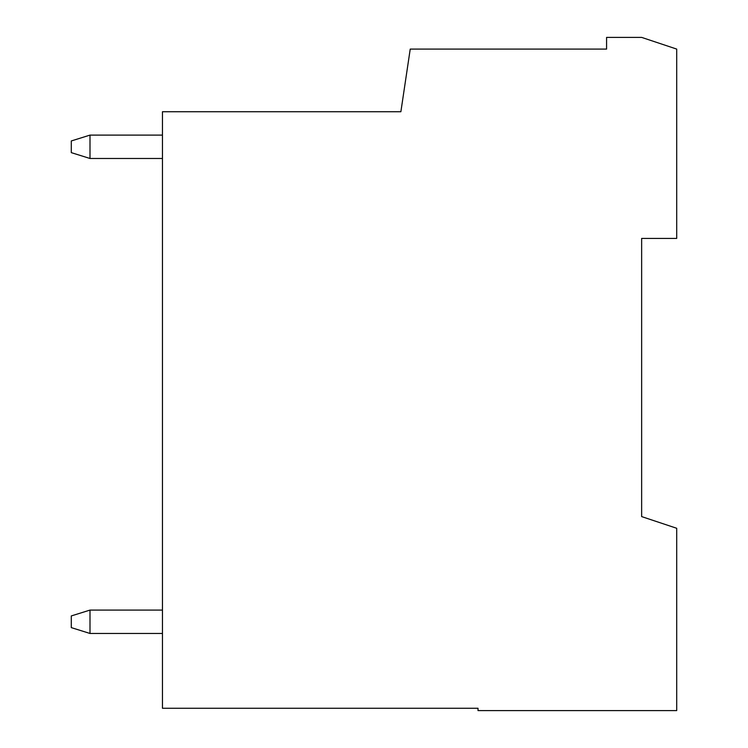 <?xml version="1.0" encoding="UTF-8"?>
<svg xmlns="http://www.w3.org/2000/svg" width="748" height="748" viewBox="0 0 748 748"><rect width="100%" height="100%" fill="white"/><g stroke="black" fill="none" stroke-linecap="round" stroke-linejoin="round"><path stroke-width="1.12" d="M641.644 238.425L641.644 516.587L676.706 528.275L676.706 710.6L478.019 710.6L478.019 708.263L162.456 708.263L162.456 111.733L400.881 111.733L410.231 49.088L606.581 49.088L606.581 37.4L641.644 37.4L676.706 49.088L676.706 238.425L641.644 238.425M162.456 610.088L89.994 610.088L89.994 633.463L71.294 627.619L71.294 615.931L89.994 610.088M162.456 633.463L89.994 633.463M162.456 135.108L89.994 135.108L89.994 158.483L71.294 152.639L71.294 140.951L89.994 135.108M162.456 158.483L89.994 158.483"/></g></svg>
